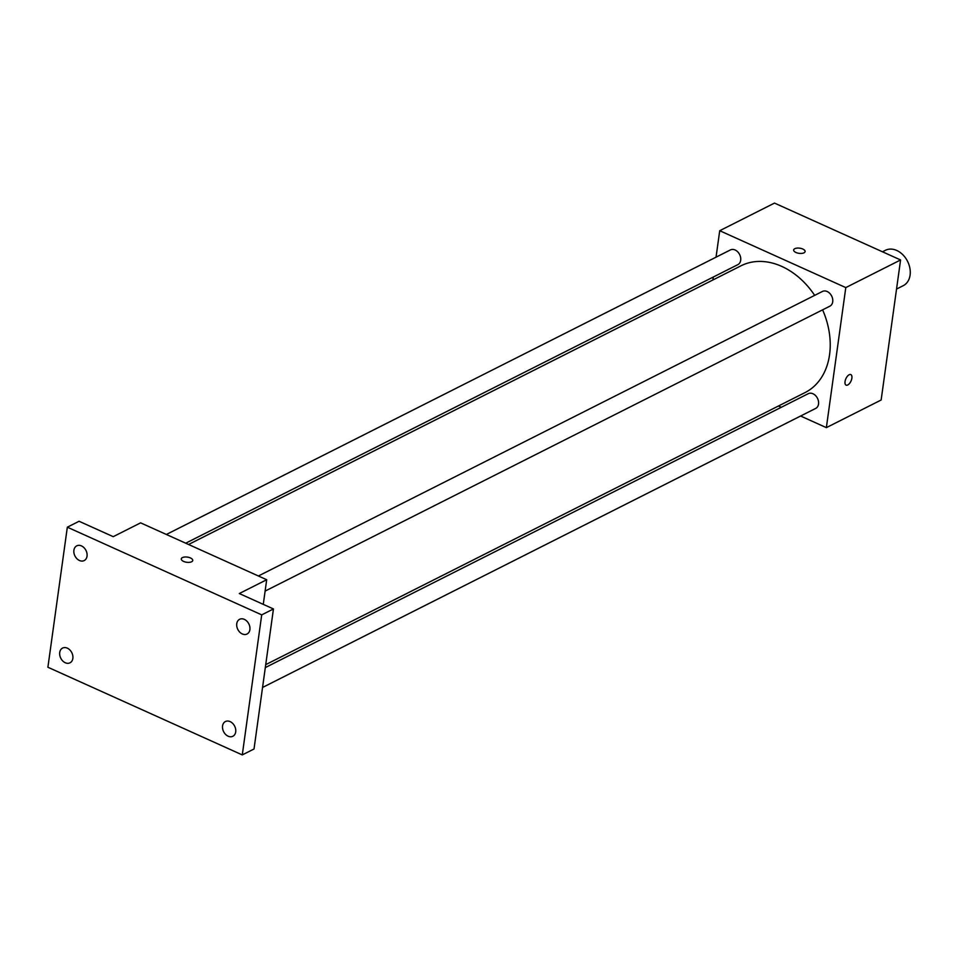 <?xml version="1.0" encoding="UTF-8"?>
<svg xmlns="http://www.w3.org/2000/svg" width="958" height="958" viewBox="0 0 958 958"><rect width="100%" height="100%" fill="white"/><g stroke="black" fill="none" stroke-linecap="round" stroke-linejoin="round"><path stroke-width="1.44" d="M896.544 289.053L903.262 285.664A19.807 14.801 -116.8 0 0 910.1 275.09A19.807 14.801 -116.8 0 0 902.879 254.792A19.807 14.801 -116.8 0 0 885.42 250.301L882.486 251.786M716.045 257.175L719.721 230.71L774.495 203.084L900.58 259.953L881.144 400.001L826.359 427.639L800.613 416.023M719.721 230.71L845.794 287.592L900.58 259.953M803.978 252.84A5.772 2.599 -172.1 0 1 797.415 253.008A5.772 2.599 -172.1 0 1 793.667 249.966A5.772 2.599 -172.1 0 1 799.738 248.182A5.772 2.599 -172.1 0 1 805.103 251.559A5.772 2.599 -172.1 0 1 803.978 252.84M265.713 664.648L805.031 392.588A71.024 53.109 -116.8 0 0 829.568 354.676A71.024 53.109 -116.8 0 0 822.611 309.841M814.683 295.363A71.024 53.109 -116.8 0 0 741.049 265.773L188.558 544.479M712.884 279.976L713.291 277.042M781.273 407.294L778.411 406.012M845.794 287.592L826.359 427.639M185.696 543.198L737.828 264.659A8.251 6.167 -116.8 0 0 740.678 260.265A8.251 6.167 -116.8 0 0 737.672 251.798A8.251 6.167 -116.8 0 0 730.403 249.93L166.357 534.468M265.115 591.086L829.867 306.177A8.251 6.167 -116.8 0 0 832.718 301.782A8.251 6.167 -116.8 0 0 829.712 293.316A8.251 6.167 -116.8 0 0 822.443 291.448L258.397 575.986M265.306 667.582L808.253 393.69A8.251 6.167 63.2 0 1 817.473 398.277A8.251 6.167 63.2 0 1 815.677 408.419L262.552 687.461M845.04 381.583A5.772 2.814 -65.7 0 1 847.387 376.266A5.772 2.814 -65.7 0 1 850.836 374.59A5.772 2.814 -65.7 0 1 851.027 381.021A5.772 2.814 -65.7 0 1 846.082 385.128A5.772 2.814 -65.7 0 1 845.04 381.583M850.824 374.59A5.772 2.814 -65.7 0 1 851.015 381.021A5.772 2.814 -65.7 0 1 846.082 385.128M793.667 249.966A5.772 2.599 -172.1 0 1 799.738 248.182A5.772 2.599 -172.1 0 1 805.103 251.559M67.335 527.187L261.714 614.868L242.278 754.916L47.9 667.247L67.335 527.187L79.071 521.272L113.224 536.672L140.61 522.852L266.695 579.734L263.27 604.354M261.714 614.868L273.449 608.953L254.014 749L242.278 754.916M266.695 579.734L239.296 593.541L273.449 608.953M191.624 561.759A5.772 2.599 -172.1 0 1 185.05 561.927A5.772 2.599 -172.1 0 1 181.302 558.885A5.772 2.599 -172.1 0 1 187.385 557.101A5.772 2.599 -172.1 0 1 192.738 560.478A5.772 2.599 -172.1 0 1 191.624 561.759M181.302 558.885A5.772 2.599 -172.1 0 1 187.373 557.101A5.772 2.599 -172.1 0 1 192.738 560.478M67.3 648.147A8.251 6.167 63.2 0 1 72.772 655.547A8.251 6.167 63.2 0 1 69.994 662.816A8.251 6.167 63.2 0 1 65.276 662.744A8.251 6.167 63.2 0 1 59.803 655.344A8.251 6.167 63.2 0 1 62.569 648.075A8.251 6.167 63.2 0 1 67.3 648.147M230.148 721.614A8.251 6.167 63.2 0 1 235.62 729.002A8.251 6.167 63.2 0 1 232.854 736.271A8.251 6.167 63.2 0 1 228.124 736.199A8.251 6.167 63.2 0 1 222.651 728.81A8.251 6.167 63.2 0 1 225.417 721.542A8.251 6.167 63.2 0 1 230.148 721.614M244.338 619.371A8.251 6.167 63.2 0 1 249.81 626.771A8.251 6.167 63.2 0 1 247.044 634.028A8.251 6.167 63.2 0 1 242.314 633.957A8.251 6.167 63.2 0 1 236.842 626.568A8.251 6.167 63.2 0 1 239.608 619.299A8.251 6.167 63.2 0 1 244.338 619.371M81.478 545.916A8.251 6.167 63.2 0 1 86.95 553.305A8.251 6.167 63.2 0 1 84.184 560.574A8.251 6.167 63.2 0 1 79.454 560.502A8.251 6.167 63.2 0 1 73.982 553.113A8.251 6.167 63.2 0 1 76.76 545.844A8.251 6.167 63.2 0 1 81.478 545.916M884.869 373.201L884.629 374.913M899.047 270.97L898.808 272.671"/></g></svg>

